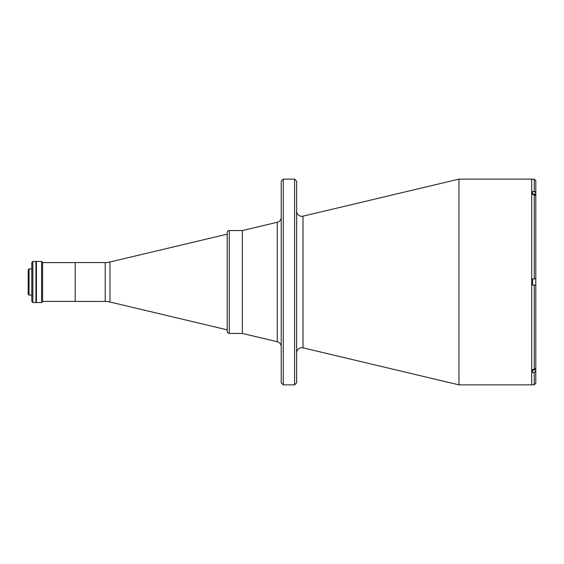 <?xml version="1.0" encoding="UTF-8"?>
<svg xmlns="http://www.w3.org/2000/svg" width="564" height="564" viewBox="0 0 564 564"><rect width="100%" height="100%" fill="white"/><g stroke="black" fill="none" stroke-linecap="round" stroke-linejoin="round"><path stroke-width="0.85" d="M105.214 301.444L105.214 262.556L75.216 262.556L75.216 301.444L105.214 301.444A20.572 20.572 0 0 1 109.966 302.001L227.193 329.841M105.214 262.556A20.572 20.572 0 0 0 109.966 261.999L227.193 234.159M75.216 262.605L42.603 262.605M75.216 301.395L42.603 301.395M29.025 295.064L28.2 294.246L28.2 269.754L29.025 268.936L29.025 295.064L31.817 295.064M29.025 268.936L31.817 268.936M36.427 261.428L36.427 302.572L41.574 302.572L41.574 261.428L36.427 261.428M41.574 261.428L42.603 262.45L42.603 301.55L41.574 302.572M32.846 302.572L31.817 301.55L31.817 262.45L32.846 261.428L32.846 302.572L35.934 302.572L35.934 261.428L32.846 261.428M281.217 346.733A5.146 5.146 0 0 0 277.262 341.728L242.358 333.437L242.358 230.563L229.252 230.563L229.252 333.437L242.358 333.437L242.358 230.563L277.262 222.272A5.146 5.146 0 0 0 281.217 217.267M229.252 333.437A2.059 2.059 0 0 1 227.193 331.378L227.193 232.622A2.059 2.059 0 0 1 229.252 230.563M296.65 211.162A5.146 5.146 0 0 0 302.988 216.167L458.969 179.126L458.969 384.874L302.988 347.833L302.988 216.167M296.65 352.838A5.146 5.146 0 0 1 302.988 347.833M294.591 384.874L294.591 179.126L283.276 179.126L283.276 384.874L294.591 384.874L296.65 382.822L296.65 181.178L294.591 179.126M283.276 384.874L281.217 382.822L281.217 181.178L283.276 179.126M458.969 384.874L531.683 384.874L531.683 179.126L458.969 179.126M35.934 261.527L35.934 302.473M535.8 197.125L535.8 278.912L532.613 278.912L532.613 285.088L535.8 285.088L535.8 368.088L534.256 369.42L532.613 369.42L532.613 372.508L534.256 372.508L535.8 371.168L535.8 369.963L535.8 377.676M532.613 369.42L532.613 370.118M535.349 191.88L534.256 191.492L534.256 179.225L535.8 180.769L535.8 192.832L534.256 191.492L532.613 191.492L532.613 194.58L534.256 194.58L535.8 195.912L535.8 278.912L534.256 278.912L534.256 194.58M535.8 285.088L535.8 278.912M532.613 369.963L535.8 369.963L535.8 366.875M535.8 371.168L535.8 383.231L534.256 384.775L534.256 372.508M535.8 195.912L535.8 192.832M532.613 193.882L532.613 194.58M109.966 261.999L109.966 302.001M277.262 341.728L277.262 222.272M534.256 369.42L534.256 285.088M532.613 194.037L535.8 194.037M531.683 384.775L534.256 384.775M531.683 179.225L534.256 179.225"/></g></svg>
